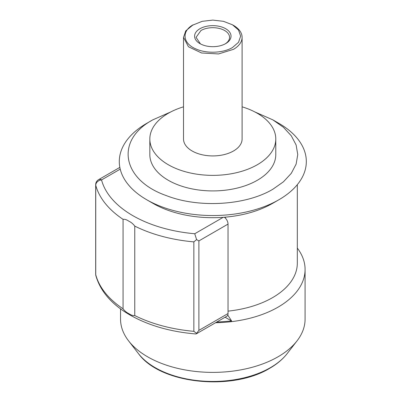 <?xml version="1.0" encoding="UTF-8"?>
<svg xmlns="http://www.w3.org/2000/svg" width="402" height="402" viewBox="0 0 402 402"><rect width="100%" height="100%" fill="white"/><g stroke="black" fill="none" stroke-linecap="round" stroke-linejoin="round"><path stroke-width="0.6" d="M200.462 43.903L196.055 37.361L200.96 30.522A16.753 9.673 180 0 1 219.221 28.426A16.753 9.673 180 0 1 229.562 37.361A16.753 9.673 180 0 1 225.155 43.903M225.693 43.607A18.221 10.517 0 0 0 225.693 43.602A18.221 10.517 0 0 0 225.693 28.728A18.221 10.517 0 0 0 199.925 28.728A18.221 10.517 0 0 0 199.925 43.602A18.221 10.517 0 0 0 225.693 43.607M192.096 25.401L202.161 21.321L212.809 20.1L223.457 21.321L232.487 24.803L238.517 30.019L240.637 36.165L238.517 42.316L232.487 47.526C223.165 53.134 206.663 53.803 196.075 49.004C182.729 43.572 181.232 31.261 193.131 24.803L185.744 30.889L183.518 37.361L183.518 139.012A29.291 16.914 180 0 0 201.598 154.634A29.291 16.914 180 0 0 233.522 150.971A29.291 16.914 180 0 0 242.099 139.012L242.099 37.361A29.291 16.914 180 0 1 233.522 49.32L218.522 53.948L201.598 52.989L188.453 46.758L183.518 37.361M232.487 24.803L233.522 25.401A29.291 16.914 180 0 1 242.099 37.361M183.518 106.821A62.978 36.361 0 0 0 168.277 113.299A62.978 36.361 0 0 0 149.83 139.012A62.978 36.361 0 0 0 188.709 172.604A62.978 36.361 0 0 0 257.34 164.719A62.978 36.361 0 0 0 275.787 139.012A62.978 36.361 0 0 0 242.099 106.821M275.787 139.012L275.787 154.559A62.978 36.361 180 0 1 257.34 180.267A62.978 36.361 180 0 1 188.709 188.151A62.978 36.361 180 0 1 149.83 154.559L149.83 139.012M254.863 111.942L272.878 119.876L283.44 127.308L291.289 135.791L296.123 144.991L297.756 154.559L296.123 164.127L291.289 173.327L283.44 181.804L272.878 189.236C245.733 205.492 198.648 208.306 166.312 195.603C121.866 180.036 114.756 140.368 152.74 119.876L170.755 111.942M272.878 119.876L278.938 123.374A93.515 53.994 180 0 1 278.933 199.729A93.515 53.994 180 0 1 146.68 199.729A93.515 53.994 180 0 1 146.68 123.374A93.515 53.994 180 0 1 146.685 123.374L152.74 119.876L146.68 123.374M146.68 199.729L153.051 203.407A84.51 48.793 0 0 0 225.336 217.16L225.336 218.06L224.381 217.241M278.933 199.729L272.566 203.407C259.325 210.914 243.587 215.497 225.336 217.16M134.77 315.55L134.77 226.1C133.067 223.864 131.117 222.241 128.921 221.231C126.7 219.698 124.751 219.07 123.067 219.341L123.067 308.796C124.751 311.007 126.7 312.63 128.921 313.666C131.142 315.193 133.092 315.821 134.77 315.55A117.168 67.647 0 0 0 193.854 331.328L196.598 333.328L198.884 330.379L228.034 313.545A5.859 3.382 60 0 1 227.768 315.073A5.859 3.382 60 0 1 226.818 316.228L196.206 333.906L196.598 333.328M134.77 226.1A117.168 67.647 0 0 0 193.854 241.878L196.598 239.607L198.884 240.924L198.884 330.379M120.223 169.147L101.535 179.935A111.314 64.265 0 0 0 132.856 215.668A111.314 64.265 0 0 0 194.744 233.748L196.598 239.607M95.872 275.671A5.859 4.729 -14.8 0 1 95.741 274.682L95.741 185.232A5.859 3.382 180 0 1 95.676 184.719L95.676 274.169A5.859 5.859 0 0 0 95.872 275.671C100.389 291.344 111.741 304.445 129.926 314.972C148.529 325.514 170.533 331.846 195.94 333.967L196.206 333.901M228.034 313.545L228.034 224.095A5.859 3.382 -120 0 0 225.336 218.06M297.319 184.674L297.319 263.144A84.51 48.793 180 0 1 272.566 297.641A84.51 48.793 180 0 1 228.034 311.133M225.09 317.228L231.642 321.012L216.663 322.092M231.642 321.012L227.768 315.073M297.319 248.094A92.269 53.27 180 0 1 305.083 269.481A92.269 53.27 180 0 1 278.053 307.148A92.269 53.27 180 0 1 215.562 322.731M305.083 269.481L305.083 319.108A92.269 53.27 180 0 1 297.043 340.856A92.269 53.27 180 0 1 278.053 356.78A92.269 53.27 180 0 1 128.575 340.856A92.269 53.27 180 0 1 120.54 319.108L120.54 308.857M194.744 233.748L223.185 217.331M193.854 241.878L193.854 331.328M95.676 274.169A5.859 3.382 0 0 0 95.741 274.682A117.168 67.647 0 0 0 123.067 308.796M95.676 184.719A5.859 5.859 0 0 1 98.606 179.649A5.859 3.382 60 0 1 101.535 179.935A5.859 4.729 -14.8 0 0 95.741 185.232A117.168 67.647 0 0 0 123.067 219.341M228.034 224.095L198.884 240.924M287.159 353.614C282.767 359.232 276.958 364.122 269.742 368.277C232.15 391.332 160.237 384.076 138.459 353.614A81.45 47.024 0 0 0 270.4 367.664A81.45 47.024 0 0 0 287.159 353.614L297.043 340.856M98.606 179.649L119.841 167.388M138.459 353.614L128.575 340.856"/></g></svg>
